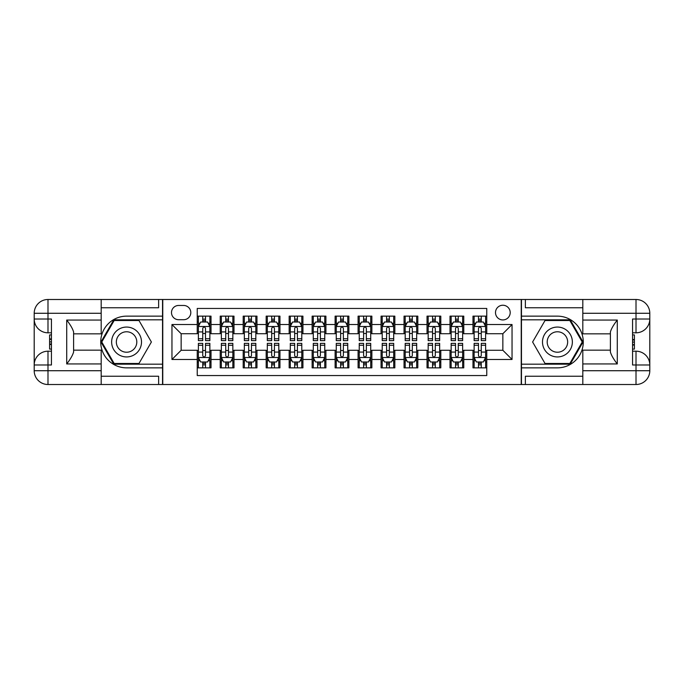 <?xml version="1.0" encoding="UTF-8"?>
<svg xmlns="http://www.w3.org/2000/svg" width="684" height="684" viewBox="0 0 684 684"><rect width="100%" height="100%" fill="white"/><g stroke="black" fill="none" stroke-linecap="round" stroke-linejoin="round"><path stroke-width="1.03" d="M502.851 305.235A7.353 7.353 0 0 0 495.498 312.588A7.353 7.353 0 0 0 502.851 319.941A7.353 7.353 0 0 0 510.204 312.588A7.353 7.353 0 0 0 502.851 305.235M101.181 376.234L158.628 376.234L158.628 384.511L582.819 384.511L582.819 370.719L636.009 370.719L636.009 364.982L632.563 364.982L632.563 319.018L636.009 319.018L636.009 313.281L582.819 313.281L582.819 320.052L617.284 320.052L617.284 363.948C613.608 359.22 611.308 355.244 610.393 352.003L610.393 331.997C611.308 328.756 613.608 324.772 617.284 320.052M486.769 316.145L472.977 316.145L472.977 324.532L463.786 324.532L463.786 333.724L472.977 333.724L472.977 324.532M463.786 324.532L463.786 316.145L450.004 316.145L450.004 324.532L440.812 324.532L440.812 333.724L450.004 333.724L450.004 324.532M440.812 324.532L440.812 316.145L427.021 316.145L427.021 324.532L417.83 324.532L417.83 333.724L427.021 333.724L427.021 324.532M417.83 324.532L417.83 316.145L404.039 316.145L404.039 324.532L394.848 324.532L394.848 333.724L404.039 333.724L404.039 324.532M394.848 324.532L394.848 316.145L381.065 316.145L381.065 324.532L371.874 324.532L371.874 333.724L381.065 333.724L381.065 324.532M371.874 324.532L371.874 316.145L358.083 316.145L358.083 324.532L348.891 324.532L348.891 333.724L358.083 333.724L358.083 324.532M348.891 324.532L348.891 316.145L335.109 316.145L335.109 324.532L325.917 324.532L325.917 333.724L335.109 333.724L335.109 324.532M325.917 324.532L325.917 316.145L312.126 316.145L312.126 324.532L302.935 324.532L302.935 333.724L312.126 333.724L312.126 324.532M302.935 324.532L302.935 316.145L289.152 316.145L289.152 324.532L279.961 324.532L279.961 333.724L289.152 333.724L289.152 324.532M279.961 324.532L279.961 316.145L266.17 316.145L266.17 324.532L256.979 324.532L256.979 333.724L266.17 333.724L266.17 324.532M256.979 324.532L256.979 316.145L243.188 316.145L243.188 324.532L233.996 324.532L233.996 333.724L243.188 333.724L243.188 324.532M233.996 324.532L233.996 316.145L220.214 316.145L220.214 333.724L211.023 333.724L211.023 316.145L197.231 316.145M197.231 367.855L211.023 367.855L211.023 350.276L220.214 350.276L220.214 367.855L233.996 367.855L233.996 350.276L243.188 350.276L243.188 359.468L233.996 359.468M243.188 359.468L243.188 367.855L256.979 367.855L256.979 350.276L266.17 350.276L266.17 359.468L256.979 359.468M266.17 359.468L266.17 367.855L279.961 367.855L279.961 350.276L289.152 350.276L289.152 359.468L279.961 359.468M289.152 359.468L289.152 367.855L302.935 367.855L302.935 350.276L312.126 350.276L312.126 359.468L302.935 359.468M312.126 359.468L312.126 367.855L325.917 367.855L325.917 350.276L335.109 350.276L335.109 359.468L325.917 359.468M335.109 359.468L335.109 367.855L348.891 367.855L348.891 350.276L358.083 350.276L358.083 359.468L348.891 359.468M358.083 359.468L358.083 367.855L371.874 367.855L371.874 350.276L381.065 350.276L381.065 359.468L371.874 359.468M381.065 359.468L381.065 367.855L394.848 367.855L394.848 350.276L404.039 350.276L404.039 359.468L394.848 359.468M404.039 359.468L404.039 367.855L417.83 367.855L417.83 350.276L427.021 350.276L427.021 359.468L417.83 359.468M427.021 359.468L427.021 367.855L440.812 367.855L440.812 350.276L450.004 350.276L450.004 359.468L440.812 359.468M450.004 359.468L450.004 367.855L463.786 367.855L463.786 350.276L472.977 350.276L472.977 359.468L463.786 359.468M178.618 319.71L183.68 319.71A7.122 7.122 0 0 0 190.802 312.588A7.122 7.122 0 0 0 183.68 305.466L178.618 305.466A7.122 7.122 0 0 0 171.496 312.588A7.122 7.122 0 0 0 178.618 319.71M582.819 307.766L525.372 307.766L525.372 299.489L521.234 299.489L521.234 384.511M521.234 299.489L101.181 299.489L101.181 313.281L47.991 313.281L47.991 319.018L51.437 319.018L51.437 364.982L47.991 364.982L47.991 370.719L101.181 370.719L101.181 363.948L66.716 363.948L66.716 320.052C70.392 324.78 72.692 328.756 73.607 331.997L73.607 352.003C72.692 355.244 70.392 359.228 66.716 363.948M162.766 384.511L162.766 299.489M486.769 324.532L486.769 308.45L197.231 308.45L197.231 333.724L181.149 333.724L181.149 350.276L197.231 350.276L197.231 375.55L486.769 375.55L486.769 350.276L502.851 350.276L502.851 333.724L486.769 333.724L486.769 324.532L512.042 324.532L512.042 359.468L486.769 359.468M197.231 359.468L171.958 359.468L171.958 324.532L197.231 324.532M472.977 359.468L472.977 367.855L486.769 367.855M197.231 321.89L198.386 321.89M202.746 321.89L205.508 321.89M209.868 321.89L211.023 321.89M197.231 333.501L198.386 333.501M202.746 333.501L205.508 333.501M209.868 333.501L211.023 333.501M197.231 350.499L198.386 350.499M202.746 350.499L205.508 350.499M209.868 350.499L211.023 350.499M197.231 362.11L198.386 362.11M202.746 362.11L205.508 362.11M209.868 362.11L211.023 362.11M220.214 333.501L221.359 333.501M225.729 333.501L228.482 333.501M232.851 333.501L233.996 333.501M220.214 321.89L221.359 321.89M225.729 321.89L228.482 321.89M232.851 321.89L233.996 321.89M220.214 350.499L221.359 350.499M225.729 350.499L228.482 350.499M232.851 350.499L233.996 350.499M220.214 362.11L221.359 362.11M225.729 362.11L228.482 362.11M232.851 362.11L233.996 362.11M243.188 350.499L244.342 350.499M248.702 350.499L251.464 350.499M255.833 350.499L256.979 350.499M243.188 362.11L244.342 362.11M248.702 362.11L251.464 362.11M255.833 362.11L256.979 362.11M243.188 321.89L244.342 321.89M248.702 321.89L251.464 321.89M255.833 321.89L256.979 321.89M243.188 333.501L244.342 333.501M248.702 333.501L251.464 333.501M255.833 333.501L256.979 333.501M266.17 350.499L267.316 350.499M271.685 350.499L274.446 350.499M278.807 350.499L279.961 350.499M266.17 362.11L267.316 362.11M271.685 362.11L274.446 362.11M278.807 362.11L279.961 362.11M266.17 321.89L267.316 321.89M271.685 321.89L274.446 321.89M278.807 321.89L279.961 321.89M266.17 333.501L267.316 333.501M271.685 333.501L274.446 333.501M278.807 333.501L279.961 333.501M289.152 350.499L290.298 350.499M294.667 350.499L297.42 350.499M301.789 350.499L302.935 350.499M289.152 362.11L290.298 362.11M294.667 362.11L297.42 362.11M301.789 362.11L302.935 362.11M289.152 321.89L290.298 321.89M294.667 321.89L297.42 321.89M301.789 321.89L302.935 321.89M289.152 333.501L290.298 333.501M294.667 333.501L297.42 333.501M301.789 333.501L302.935 333.501M312.126 350.499L313.281 350.499M317.641 350.499L320.403 350.499M324.763 350.499L325.917 350.499M312.126 362.11L313.281 362.11M317.641 362.11L320.403 362.11M324.763 362.11L325.917 362.11M312.126 321.89L313.281 321.89M317.641 321.89L320.403 321.89M324.763 321.89L325.917 321.89M312.126 333.501L313.281 333.501M317.641 333.501L320.403 333.501M324.763 333.501L325.917 333.501M335.109 350.499L336.254 350.499M340.623 350.499L343.377 350.499M347.746 350.499L348.891 350.499M335.109 362.11L336.254 362.11M340.623 362.11L343.377 362.11M347.746 362.11L348.891 362.11M335.109 321.89L336.254 321.89M340.623 321.89L343.377 321.89M347.746 321.89L348.891 321.89M335.109 333.501L336.254 333.501M340.623 333.501L343.377 333.501M347.746 333.501L348.891 333.501M358.083 350.499L359.237 350.499M363.597 350.499L366.359 350.499M370.719 350.499L371.874 350.499M358.083 362.11L359.237 362.11M363.597 362.11L366.359 362.11M370.719 362.11L371.874 362.11M358.083 321.89L359.237 321.89M363.597 321.89L366.359 321.89M370.719 321.89L371.874 321.89M358.083 333.501L359.237 333.501M363.597 333.501L366.359 333.501M370.719 333.501L371.874 333.501M381.065 350.499L382.211 350.499M386.58 350.499L389.333 350.499M393.702 350.499L394.848 350.499M381.065 362.11L382.211 362.11M386.58 362.11L389.333 362.11M393.702 362.11L394.848 362.11M381.065 321.89L382.211 321.89M386.58 321.89L389.333 321.89M393.702 321.89L394.848 321.89M381.065 333.501L382.211 333.501M386.58 333.501L389.333 333.501M393.702 333.501L394.848 333.501M404.039 350.499L405.193 350.499M409.554 350.499L412.315 350.499M416.684 350.499L417.83 350.499M404.039 362.11L405.193 362.11M409.554 362.11L412.315 362.11M416.684 362.11L417.83 362.11M404.039 321.89L405.193 321.89M409.554 321.89L412.315 321.89M416.684 321.89L417.83 321.89M404.039 333.501L405.193 333.501M409.554 333.501L412.315 333.501M416.684 333.501L417.83 333.501M427.021 350.499L428.167 350.499M432.536 350.499L435.298 350.499M439.658 350.499L440.812 350.499M427.021 362.11L428.167 362.11M432.536 362.11L435.298 362.11M439.658 362.11L440.812 362.11M427.021 321.89L428.167 321.89M432.536 321.89L435.298 321.89M439.658 321.89L440.812 321.89M427.021 333.501L428.167 333.501M432.536 333.501L435.298 333.501M439.658 333.501L440.812 333.501M450.004 350.499L451.149 350.499M455.518 350.499L458.271 350.499M462.641 350.499L463.786 350.499M450.004 362.11L451.149 362.11M455.518 362.11L458.271 362.11M462.641 362.11L463.786 362.11M450.004 321.89L451.149 321.89M455.518 321.89L458.271 321.89M462.641 321.89L463.786 321.89M450.004 333.501L451.149 333.501M455.518 333.501L458.271 333.501M462.641 333.501L463.786 333.501M472.977 350.499L474.132 350.499M478.492 350.499L481.254 350.499M485.614 350.499L486.769 350.499M472.977 362.11L474.132 362.11M478.492 362.11L481.254 362.11M485.614 362.11L486.769 362.11M472.977 321.89L474.132 321.89M478.492 321.89L481.254 321.89M485.614 321.89L486.769 321.89M472.977 333.501L474.132 333.501M478.492 333.501L481.254 333.501M485.614 333.501L486.769 333.501M181.149 333.724L171.958 324.532M181.149 350.276L171.958 359.468M512.042 324.532L502.851 333.724M512.042 359.468L502.851 350.276M205.508 319.137L202.746 319.137M209.868 338.751L205.508 338.751L205.508 340.623L209.868 340.623L209.868 326.601L207.577 322.01L200.677 322.01L198.386 326.601L198.386 340.623L202.746 340.623L202.746 338.751L198.386 338.751M198.386 326.601L198.386 316.145M209.868 326.601L209.868 316.145M202.746 322.01L202.746 316.145M205.508 316.145L205.508 322.01M205.508 338.751L205.508 328.329C204.584 326.559 203.67 326.559 202.746 328.329L202.746 338.751M202.746 364.863L205.508 364.863M198.386 345.249L202.746 345.249L202.746 343.377L198.386 343.377L198.386 357.399L200.677 361.99L207.577 361.99L209.868 357.399L209.868 343.377L205.508 343.377L205.508 345.249L209.868 345.249M209.868 357.399L209.868 367.855M198.386 357.399L198.386 367.855M205.508 361.99L205.508 367.855M202.746 367.855L202.746 361.99M202.746 345.249L202.746 355.671C203.67 357.441 204.584 357.441 205.508 355.671L205.508 345.249M134.038 329.064A14.937 14.937 0 0 0 113.638 334.536A14.937 14.937 0 0 0 119.11 354.936A14.937 14.937 0 0 0 139.51 349.464A14.937 14.937 0 0 0 134.038 329.064M131.687 333.142A10.226 10.226 0 0 0 117.716 336.887A10.226 10.226 0 0 0 121.461 350.858A10.226 10.226 0 0 0 135.432 347.113A10.226 10.226 0 0 0 131.687 333.142M138.98 363.486L114.168 363.486L101.762 342L114.168 320.514L138.98 320.514L151.386 342L138.98 363.486M564.89 329.064A14.937 14.937 0 0 0 544.49 334.536A14.937 14.937 0 0 0 549.962 354.936A14.937 14.937 0 0 0 570.362 349.464A14.937 14.937 0 0 0 564.89 329.064M562.539 333.142A10.226 10.226 0 0 0 548.568 336.887A10.226 10.226 0 0 0 552.313 350.858A10.226 10.226 0 0 0 566.284 347.113A10.226 10.226 0 0 0 562.539 333.142M569.832 363.486L545.02 363.486L532.614 342L545.02 320.514L569.832 320.514L582.238 342L569.832 363.486M162.535 299.489L162.535 316.145L126.574 316.145A25.855 25.855 0 0 0 100.728 342A25.855 25.855 0 0 0 126.574 367.855L162.535 367.855L162.535 384.511M66.716 320.052L101.181 320.052L101.181 313.281M101.181 320.052L101.181 333.843L73.607 333.843M101.181 370.719L101.181 384.511L47.991 384.511A13.791 13.791 0 0 1 34.2 370.719L34.2 313.281A13.791 13.791 0 0 1 47.991 299.489L101.181 299.489M162.535 316.145L162.535 319.821L113.775 319.821L100.967 342L113.775 364.179L162.535 364.179L162.535 319.821M162.535 364.179L162.535 367.855M73.607 350.157L101.181 350.157L101.181 363.948M158.628 384.511L101.181 384.511M34.2 364.982A13.791 13.791 0 0 1 47.991 351.191A13.791 13.791 0 0 0 34.2 364.982L47.991 364.982L47.991 351.191L51.437 351.191M51.437 332.809L47.991 332.809L47.991 319.018L34.2 319.018A13.791 13.791 0 0 0 47.991 332.809A13.791 13.791 0 0 1 34.2 319.018M158.628 299.489L158.628 307.766L101.181 307.766M51.437 334.929L49.599 334.929L49.599 344.026L51.437 344.026M49.599 341.889L51.437 341.889M49.599 339.358L51.437 339.358M49.599 338.939L51.437 338.939M49.599 344.026L49.599 349.071L51.437 349.071M49.599 344.479L51.437 344.479M521.464 384.511L521.464 367.855L557.426 367.855A25.855 25.855 0 0 0 583.272 342A25.855 25.855 0 0 0 557.426 316.145L521.464 316.145L521.464 299.489M617.284 363.948L582.819 363.948L582.819 370.719M582.819 363.948L582.819 350.157L610.393 350.157M582.819 313.281L582.819 299.489L636.009 299.489A13.791 13.791 0 0 1 649.8 313.281L649.8 370.719A13.791 13.791 0 0 1 636.009 384.511L582.819 384.511M521.464 367.855L521.464 364.179L570.225 364.179L583.033 342L570.225 319.821L521.464 319.821L521.464 364.179M521.464 319.821L521.464 316.145M610.393 333.843L582.819 333.843L582.819 320.052M525.372 299.489L582.819 299.489M649.8 319.018A13.791 13.791 0 0 1 636.009 332.809A13.791 13.791 0 0 0 649.8 319.018L636.009 319.018L636.009 332.809L632.563 332.809M632.563 351.191L636.009 351.191L636.009 364.982L649.8 364.982A13.791 13.791 0 0 0 636.009 351.191A13.791 13.791 0 0 1 649.8 364.982M525.372 384.511L525.372 376.234L582.819 376.234M632.563 349.071L634.401 349.071L634.401 339.974L632.563 339.974M634.401 342.111L632.563 342.111M634.401 344.642L632.563 344.642M634.401 345.061L632.563 345.061M634.401 339.974L634.401 334.929L632.563 334.929M634.401 339.521L632.563 339.521M228.482 319.137L225.729 319.137M232.851 338.751L228.482 338.751L228.482 340.623L232.851 340.623L232.851 326.601L230.551 322.01L223.659 322.01L221.359 326.601L221.359 340.623L225.729 340.623L225.729 338.751L221.359 338.751M221.359 326.601L221.359 316.145M232.851 326.601L232.851 316.145M225.729 322.01L225.729 316.145M228.482 316.145L228.482 322.01M228.482 338.751L228.482 328.329C227.567 326.559 226.652 326.559 225.729 328.329L225.729 338.751M251.464 319.137L248.702 319.137M255.833 338.751L251.464 338.751L251.464 340.623L255.833 340.623L255.833 326.601L253.533 322.01L246.642 322.01L244.342 326.601L244.342 340.623L248.702 340.623L248.702 338.751L244.342 338.751M244.342 326.601L244.342 316.145M255.833 326.601L255.833 316.145M248.702 322.01L248.702 316.145M251.464 316.145L251.464 322.01M251.464 338.751L251.464 328.329C250.549 326.559 249.626 326.559 248.702 328.329L248.702 338.751M274.446 319.137L271.685 319.137M278.807 338.751L274.446 338.751L274.446 340.623L278.807 340.623L278.807 326.601L276.507 322.01L269.616 322.01L267.316 326.601L267.316 340.623L271.685 340.623L271.685 338.751L267.316 338.751M267.316 326.601L267.316 316.145M278.807 326.601L278.807 316.145M271.685 322.01L271.685 316.145M274.446 316.145L274.446 322.01M274.446 338.751L274.446 328.329C273.523 326.559 272.608 326.559 271.685 328.329L271.685 338.751M297.42 319.137L294.667 319.137M301.789 338.751L297.42 338.751L297.42 340.623L301.789 340.623L301.789 326.601L299.489 322.01L292.598 322.01L290.298 326.601L290.298 340.623L294.667 340.623L294.667 338.751L290.298 338.751M290.298 326.601L290.298 316.145M301.789 326.601L301.789 316.145M294.667 322.01L294.667 316.145M297.42 316.145L297.42 322.01M297.42 338.751L297.42 328.329C296.505 326.559 295.582 326.559 294.667 328.329L294.667 338.751M225.729 364.863L228.482 364.863M221.359 345.249L225.729 345.249L225.729 343.377L221.359 343.377L221.359 357.399L223.659 361.99L230.551 361.99L232.851 357.399L232.851 343.377L228.482 343.377L228.482 345.249L232.851 345.249M232.851 357.399L232.851 367.855M221.359 357.399L221.359 367.855M228.482 361.99L228.482 367.855M225.729 367.855L225.729 361.99M225.729 345.249L225.729 355.671C226.643 357.441 227.567 357.441 228.482 355.671L228.482 345.249M248.702 364.863L251.464 364.863M244.342 345.249L248.702 345.249L248.702 343.377L244.342 343.377L244.342 357.399L246.642 361.99L253.533 361.99L255.833 357.399L255.833 343.377L251.464 343.377L251.464 345.249L255.833 345.249M255.833 357.399L255.833 367.855M244.342 357.399L244.342 367.855M251.464 361.99L251.464 367.855M248.702 367.855L248.702 361.99M248.702 345.249L248.702 355.671C249.626 357.441 250.541 357.441 251.464 355.671L251.464 345.249M271.685 364.863L274.446 364.863M267.316 345.249L271.685 345.249L271.685 343.377L267.316 343.377L267.316 357.399L269.616 361.99L276.507 361.99L278.807 357.399L278.807 343.377L274.446 343.377L274.446 345.249L278.807 345.249M278.807 357.399L278.807 367.855M267.316 357.399L267.316 367.855M274.446 361.99L274.446 367.855M271.685 367.855L271.685 361.99M271.685 345.249L271.685 355.671C272.6 357.441 273.523 357.441 274.446 355.671L274.446 345.249M294.667 364.863L297.42 364.863M290.298 345.249L294.667 345.249L294.667 343.377L290.298 343.377L290.298 357.399L292.598 361.99L299.489 361.99L301.789 357.399L301.789 343.377L297.42 343.377L297.42 345.249L301.789 345.249M301.789 357.399L301.789 367.855M290.298 357.399L290.298 367.855M297.42 361.99L297.42 367.855M294.667 367.855L294.667 361.99M294.667 345.249L294.667 355.671C295.582 357.441 296.497 357.441 297.42 355.671L297.42 345.249M320.403 319.137L317.641 319.137M324.763 338.751L320.403 338.751L320.403 340.623L324.763 340.623L324.763 326.601L322.472 322.01L315.572 322.01L313.281 326.601L313.281 340.623L317.641 340.623L317.641 338.751L313.281 338.751M313.281 326.601L313.281 316.145M324.763 326.601L324.763 316.145M317.641 322.01L317.641 316.145M320.403 316.145L320.403 322.01M320.403 338.751L320.403 328.329C319.479 326.559 318.564 326.559 317.641 328.329L317.641 338.751M317.641 364.863L320.403 364.863M313.281 345.249L317.641 345.249L317.641 343.377L313.281 343.377L313.281 357.399L315.572 361.99L322.472 361.99L324.763 357.399L324.763 343.377L320.403 343.377L320.403 345.249L324.763 345.249M324.763 357.399L324.763 367.855M313.281 357.399L313.281 367.855M320.403 361.99L320.403 367.855M317.641 367.855L317.641 361.99M317.641 345.249L317.641 355.671C318.564 357.441 319.479 357.441 320.403 355.671L320.403 345.249M343.377 319.137L340.623 319.137M347.746 338.751L343.377 338.751L343.377 340.623L347.746 340.623L347.746 326.601L345.446 322.01L338.554 322.01L336.254 326.601L336.254 340.623L340.623 340.623L340.623 338.751L336.254 338.751M336.254 326.601L336.254 316.145M347.746 326.601L347.746 316.145M340.623 322.01L340.623 316.145M343.377 316.145L343.377 322.01M343.377 338.751L343.377 328.329C342.462 326.559 341.538 326.559 340.623 328.329L340.623 338.751M340.623 364.863L343.377 364.863M336.254 345.249L340.623 345.249L340.623 343.377L336.254 343.377L336.254 357.399L338.554 361.99L345.446 361.99L347.746 357.399L347.746 343.377L343.377 343.377L343.377 345.249L347.746 345.249M347.746 357.399L347.746 367.855M336.254 357.399L336.254 367.855M343.377 361.99L343.377 367.855M340.623 367.855L340.623 361.99M340.623 345.249L340.623 355.671C341.538 357.441 342.462 357.441 343.377 355.671L343.377 345.249M366.359 319.137L363.597 319.137M370.719 338.751L366.359 338.751L366.359 340.623L370.719 340.623L370.719 326.601L368.428 322.01L361.528 322.01L359.237 326.601L359.237 340.623L363.597 340.623L363.597 338.751L359.237 338.751M359.237 326.601L359.237 316.145M370.719 326.601L370.719 316.145M363.597 322.01L363.597 316.145M366.359 316.145L366.359 322.01M366.359 338.751L366.359 328.329C365.436 326.559 364.521 326.559 363.597 328.329L363.597 338.751M363.597 364.863L366.359 364.863M359.237 345.249L363.597 345.249L363.597 343.377L359.237 343.377L359.237 357.399L361.528 361.99L368.428 361.99L370.719 357.399L370.719 343.377L366.359 343.377L366.359 345.249L370.719 345.249M370.719 357.399L370.719 367.855M359.237 357.399L359.237 367.855M366.359 361.99L366.359 367.855M363.597 367.855L363.597 361.99M363.597 345.249L363.597 355.671C364.521 357.441 365.436 357.441 366.359 355.671L366.359 345.249M389.333 319.137L386.58 319.137M393.702 338.751L389.333 338.751L389.333 340.623L393.702 340.623L393.702 326.601L391.402 322.01L384.511 322.01L382.211 326.601L382.211 340.623L386.58 340.623L386.58 338.751L382.211 338.751M382.211 326.601L382.211 316.145M393.702 326.601L393.702 316.145M386.58 322.01L386.58 316.145M389.333 316.145L389.333 322.01M389.333 338.751L389.333 328.329C388.418 326.559 387.503 326.559 386.58 328.329L386.58 338.751M386.58 364.863L389.333 364.863M382.211 345.249L386.58 345.249L386.58 343.377L382.211 343.377L382.211 357.399L384.511 361.99L391.402 361.99L393.702 357.399L393.702 343.377L389.333 343.377L389.333 345.249L393.702 345.249M393.702 357.399L393.702 367.855M382.211 357.399L382.211 367.855M389.333 361.99L389.333 367.855M386.58 367.855L386.58 361.99M386.58 345.249L386.58 355.671C387.495 357.441 388.418 357.441 389.333 355.671L389.333 345.249M412.315 319.137L409.554 319.137M416.684 338.751L412.315 338.751L412.315 340.623L416.684 340.623L416.684 326.601L414.384 322.01L407.493 322.01L405.193 326.601L405.193 340.623L409.554 340.623L409.554 338.751L405.193 338.751M405.193 326.601L405.193 316.145M416.684 326.601L416.684 316.145M409.554 322.01L409.554 316.145M412.315 316.145L412.315 322.01M412.315 338.751L412.315 328.329C411.4 326.559 410.477 326.559 409.554 328.329L409.554 338.751M409.554 364.863L412.315 364.863M405.193 345.249L409.554 345.249L409.554 343.377L405.193 343.377L405.193 357.399L407.493 361.99L414.384 361.99L416.684 357.399L416.684 343.377L412.315 343.377L412.315 345.249L416.684 345.249M416.684 357.399L416.684 367.855M405.193 357.399L405.193 367.855M412.315 361.99L412.315 367.855M409.554 367.855L409.554 361.99M409.554 345.249L409.554 355.671C410.477 357.441 411.392 357.441 412.315 355.671L412.315 345.249M435.298 319.137L432.536 319.137M439.658 338.751L435.298 338.751L435.298 340.623L439.658 340.623L439.658 326.601L437.358 322.01L430.467 322.01L428.167 326.601L428.167 340.623L432.536 340.623L432.536 338.751L428.167 338.751M428.167 326.601L428.167 316.145M439.658 326.601L439.658 316.145M432.536 322.01L432.536 316.145M435.298 316.145L435.298 322.01M435.298 338.751L435.298 328.329C434.374 326.559 433.459 326.559 432.536 328.329L432.536 338.751M432.536 364.863L435.298 364.863M428.167 345.249L432.536 345.249L432.536 343.377L428.167 343.377L428.167 357.399L430.467 361.99L437.358 361.99L439.658 357.399L439.658 343.377L435.298 343.377L435.298 345.249L439.658 345.249M439.658 357.399L439.658 367.855M428.167 357.399L428.167 367.855M435.298 361.99L435.298 367.855M432.536 367.855L432.536 361.99M432.536 345.249L432.536 355.671C433.451 357.441 434.374 357.441 435.298 355.671L435.298 345.249M458.271 319.137L455.518 319.137M462.641 338.751L458.271 338.751L458.271 340.623L462.641 340.623L462.641 326.601L460.341 322.01L453.449 322.01L451.149 326.601L451.149 340.623L455.518 340.623L455.518 338.751L451.149 338.751M451.149 326.601L451.149 316.145M462.641 326.601L462.641 316.145M455.518 322.01L455.518 316.145M458.271 316.145L458.271 322.01M458.271 338.751L458.271 328.329C457.357 326.559 456.433 326.559 455.518 328.329L455.518 338.751M455.518 364.863L458.271 364.863M451.149 345.249L455.518 345.249L455.518 343.377L451.149 343.377L451.149 357.399L453.449 361.99L460.341 361.99L462.641 357.399L462.641 343.377L458.271 343.377L458.271 345.249L462.641 345.249M462.641 357.399L462.641 367.855M451.149 357.399L451.149 367.855M458.271 361.99L458.271 367.855M455.518 367.855L455.518 361.99M455.518 345.249L455.518 355.671C456.433 357.441 457.348 357.441 458.271 355.671L458.271 345.249M481.254 319.137L478.492 319.137M485.614 338.751L481.254 338.751L481.254 340.623L485.614 340.623L485.614 326.601L483.323 322.01L476.423 322.01L474.132 326.601L474.132 340.623L478.492 340.623L478.492 338.751L474.132 338.751M474.132 326.601L474.132 316.145M485.614 326.601L485.614 316.145M478.492 322.01L478.492 316.145M481.254 316.145L481.254 322.01M481.254 338.751L481.254 328.329C480.33 326.559 479.416 326.559 478.492 328.329L478.492 338.751M478.492 364.863L481.254 364.863M474.132 345.249L478.492 345.249L478.492 343.377L474.132 343.377L474.132 357.399L476.423 361.99L483.323 361.99L485.614 357.399L485.614 343.377L481.254 343.377L481.254 345.249L485.614 345.249M485.614 357.399L485.614 367.855M474.132 357.399L474.132 367.855M481.254 361.99L481.254 367.855M478.492 367.855L478.492 361.99M478.492 345.249L478.492 355.671C479.416 357.441 480.33 357.441 481.254 355.671L481.254 345.249M220.214 359.468L211.023 359.468M220.214 324.532L211.023 324.532M209.817 326.49L198.437 326.49M198.386 323.276L200.053 323.276M208.21 323.276L209.868 323.276M202.746 331.928L198.386 331.928M209.868 331.928L205.508 331.928M205.508 320.599L202.746 320.599M198.437 357.51L209.817 357.51M209.868 360.724L208.21 360.724M200.053 360.724L198.386 360.724M205.508 352.072L209.868 352.072M198.386 352.072L202.746 352.072M202.746 363.401L205.508 363.401M47.991 299.489A13.791 13.791 0 0 0 34.2 313.281L47.991 313.281L47.991 299.489M47.991 384.511L47.991 370.719L34.2 370.719A13.791 13.791 0 0 0 47.991 384.511M636.009 384.511A13.791 13.791 0 0 0 649.8 370.719L636.009 370.719L636.009 384.511M636.009 299.489L636.009 313.281L649.8 313.281A13.791 13.791 0 0 0 636.009 299.489M232.791 326.49L221.419 326.49M221.359 323.276L223.027 323.276M231.183 323.276L232.851 323.276M225.729 331.928L221.359 331.928M232.851 331.928L228.482 331.928M228.482 320.599L225.729 320.599M255.773 326.49L244.402 326.49M244.342 323.276L246.009 323.276M254.166 323.276L255.833 323.276M248.702 331.928L244.342 331.928M255.833 331.928L251.464 331.928M251.464 320.599L248.702 320.599M278.747 326.49L267.376 326.49M267.316 323.276L268.983 323.276M277.14 323.276L278.807 323.276M271.685 331.928L267.316 331.928M278.807 331.928L274.446 331.928M274.446 320.599L271.685 320.599M301.729 326.49L290.358 326.49M290.298 323.276L291.965 323.276M300.122 323.276L301.789 323.276M294.667 331.928L290.298 331.928M301.789 331.928L297.42 331.928M297.42 320.599L294.667 320.599M221.419 357.51L232.791 357.51M232.851 360.724L231.183 360.724M223.027 360.724L221.359 360.724M228.482 352.072L232.851 352.072M221.359 352.072L225.729 352.072M225.729 363.401L228.482 363.401M244.402 357.51L255.773 357.51M255.833 360.724L254.166 360.724M246.009 360.724L244.342 360.724M251.464 352.072L255.833 352.072M244.342 352.072L248.702 352.072M248.702 363.401L251.464 363.401M267.376 357.51L278.747 357.51M278.807 360.724L277.14 360.724M268.983 360.724L267.316 360.724M274.446 352.072L278.807 352.072M267.316 352.072L271.685 352.072M271.685 363.401L274.446 363.401M290.358 357.51L301.729 357.51M301.789 360.724L300.122 360.724M291.965 360.724L290.298 360.724M297.42 352.072L301.789 352.072M290.298 352.072L294.667 352.072M294.667 363.401L297.42 363.401M324.712 326.49L313.332 326.49M313.281 323.276L314.939 323.276M323.104 323.276L324.763 323.276M317.641 331.928L313.281 331.928M324.763 331.928L320.403 331.928M320.403 320.599L317.641 320.599M313.332 357.51L324.712 357.51M324.763 360.724L323.104 360.724M314.939 360.724L313.281 360.724M320.403 352.072L324.763 352.072M313.281 352.072L317.641 352.072M317.641 363.401L320.403 363.401M347.686 326.49L336.314 326.49M336.254 323.276L337.922 323.276M346.078 323.276L347.746 323.276M340.623 331.928L336.254 331.928M347.746 331.928L343.377 331.928M343.377 320.599L340.623 320.599M336.314 357.51L347.686 357.51M347.746 360.724L346.078 360.724M337.922 360.724L336.254 360.724M343.377 352.072L347.746 352.072M336.254 352.072L340.623 352.072M340.623 363.401L343.377 363.401M370.668 326.49L359.288 326.49M359.237 323.276L360.896 323.276M369.061 323.276L370.719 323.276M363.597 331.928L359.237 331.928M370.719 331.928L366.359 331.928M366.359 320.599L363.597 320.599M359.288 357.51L370.668 357.51M370.719 360.724L369.061 360.724M360.896 360.724L359.237 360.724M366.359 352.072L370.719 352.072M359.237 352.072L363.597 352.072M363.597 363.401L366.359 363.401M393.642 326.49L382.271 326.49M382.211 323.276L383.878 323.276M392.035 323.276L393.702 323.276M386.58 331.928L382.211 331.928M393.702 331.928L389.333 331.928M389.333 320.599L386.58 320.599M382.271 357.51L393.642 357.51M393.702 360.724L392.035 360.724M383.878 360.724L382.211 360.724M389.333 352.072L393.702 352.072M382.211 352.072L386.58 352.072M386.58 363.401L389.333 363.401M416.624 326.49L405.253 326.49M405.193 323.276L406.86 323.276M415.017 323.276L416.684 323.276M409.554 331.928L405.193 331.928M416.684 331.928L412.315 331.928M412.315 320.599L409.554 320.599M405.253 357.51L416.624 357.51M416.684 360.724L415.017 360.724M406.86 360.724L405.193 360.724M412.315 352.072L416.684 352.072M405.193 352.072L409.554 352.072M409.554 363.401L412.315 363.401M439.598 326.49L428.227 326.49M428.167 323.276L429.834 323.276M437.991 323.276L439.658 323.276M432.536 331.928L428.167 331.928M439.658 331.928L435.298 331.928M435.298 320.599L432.536 320.599M428.227 357.51L439.598 357.51M439.658 360.724L437.991 360.724M429.834 360.724L428.167 360.724M435.298 352.072L439.658 352.072M428.167 352.072L432.536 352.072M432.536 363.401L435.298 363.401M462.581 326.49L451.209 326.49M451.149 323.276L452.817 323.276M460.973 323.276L462.641 323.276M455.518 331.928L451.149 331.928M462.641 331.928L458.271 331.928M458.271 320.599L455.518 320.599M451.209 357.51L462.581 357.51M462.641 360.724L460.973 360.724M452.817 360.724L451.149 360.724M458.271 352.072L462.641 352.072M451.149 352.072L455.518 352.072M455.518 363.401L458.271 363.401M485.563 326.49L474.183 326.49M474.132 323.276L475.79 323.276M483.947 323.276L485.614 323.276M478.492 331.928L474.132 331.928M485.614 331.928L481.254 331.928M481.254 320.599L478.492 320.599M474.183 357.51L485.563 357.51M485.614 360.724L483.947 360.724M475.79 360.724L474.132 360.724M481.254 352.072L485.614 352.072M474.132 352.072L478.492 352.072M478.492 363.401L481.254 363.401"/></g></svg>
